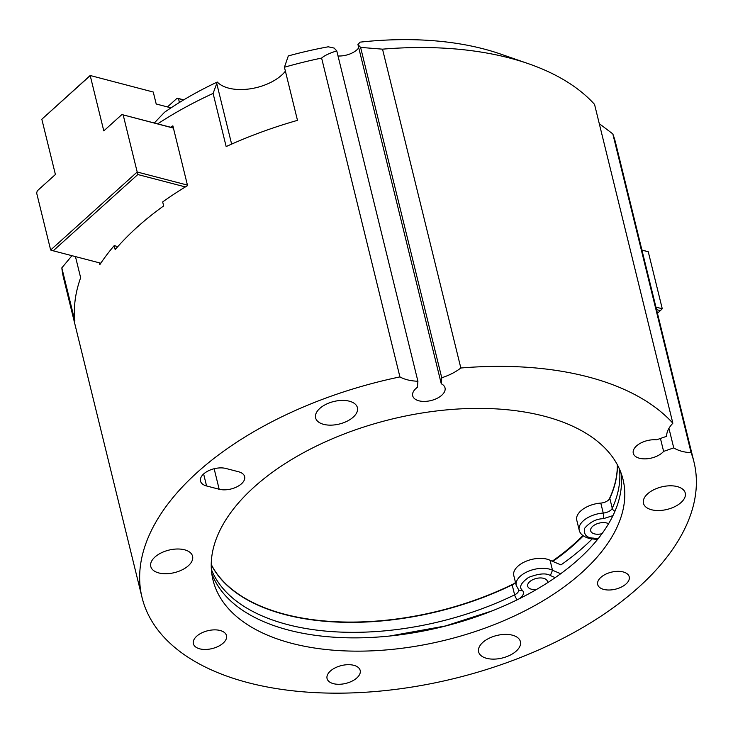 <?xml version="1.0" encoding="UTF-8"?>
<svg xmlns="http://www.w3.org/2000/svg" width="733" height="733" viewBox="0 0 733 733"><rect width="100%" height="100%" fill="white"/><g stroke="black" fill="none" stroke-linecap="round" stroke-linejoin="round"><path stroke-width="1.1" d="M321.613 58.072A284.166 153.096 166.2 0 0 284.431 67.225L288.316 55.928A251.694 135.605 -13.8 0 1 328.256 46.802L334.12 48.066L336.768 50.879C329.52 53.17 324.462 55.571 321.613 58.072L399.925 376.909A284.166 153.096 166.2 0 0 142.055 597.551A284.166 153.096 166.2 0 0 248.322 682.735A284.166 153.096 166.2 0 0 557.153 641.293A284.166 153.096 166.2 0 0 693.977 461.982A284.166 153.096 166.2 0 0 691.127 452.747L612.815 133.91L599.273 123.639M693.977 461.982L615.665 143.146A284.166 153.096 166.2 0 0 612.815 133.91M333.442 683.669A17.051 9.19 166.2 0 0 351.968 681.177A17.051 9.19 166.2 0 0 360.178 670.42A17.051 9.19 166.2 0 0 353.801 665.307A17.051 9.19 166.2 0 0 335.274 667.8A17.051 9.19 166.2 0 0 327.065 678.556A17.051 9.19 166.2 0 0 333.442 683.669M357.951 44.576L441.275 383.79L441.742 377.761L360.599 47.398L357.951 44.576L360.086 42.148A251.694 135.605 -13.8 0 1 483.478 48.882A251.694 135.605 -13.8 0 1 500.392 53.985L528.502 63.734A284.166 153.096 166.2 0 0 509.398 57.971A284.166 153.096 166.2 0 0 382.525 49.166L460.837 368.003A284.166 153.096 166.2 0 1 672.857 423.225L594.545 104.388A284.166 153.096 166.2 0 0 528.502 63.734M285.403 71.156A38.565 20.781 -13.8 0 1 228.65 88.134A38.565 20.781 -13.8 0 1 217.28 82.032L213.101 93.43A284.166 153.096 166.2 0 0 157.668 123.877M199.752 648.842A17.051 9.19 166.2 0 0 218.278 646.359A17.051 9.19 166.2 0 0 226.488 635.603A17.051 9.19 166.2 0 0 220.111 630.49A17.051 9.19 166.2 0 0 201.584 632.973A17.051 9.19 166.2 0 0 193.375 643.739A17.051 9.19 166.2 0 0 199.752 648.842M323.674 424.361A21.514 11.591 166.2 0 0 347.057 421.228A21.514 11.591 166.2 0 0 357.411 407.649A21.514 11.591 166.2 0 0 349.366 401.198A21.514 11.591 166.2 0 0 325.983 404.332A21.514 11.591 166.2 0 0 315.621 417.911A21.514 11.591 166.2 0 0 323.674 424.361M158.823 572.949A21.514 11.591 166.2 0 0 182.205 569.816A21.514 11.591 166.2 0 0 192.568 556.237A21.514 11.591 166.2 0 0 184.524 549.787A21.514 11.591 166.2 0 0 161.132 552.929A21.514 11.591 166.2 0 0 150.778 566.508A21.514 11.591 166.2 0 0 158.823 572.949M651.509 509.747A21.514 11.591 166.2 0 0 674.891 506.604A21.514 11.591 166.2 0 0 685.254 493.034A21.514 11.591 166.2 0 0 677.21 486.584A21.514 11.591 166.2 0 0 653.827 489.717A21.514 11.591 166.2 0 0 643.464 503.296A21.514 11.591 166.2 0 0 651.509 509.747M486.666 658.335A21.514 11.591 166.2 0 0 510.049 655.201A21.514 11.591 166.2 0 0 520.403 641.622A21.514 11.591 166.2 0 0 512.358 635.172A21.514 11.591 166.2 0 0 488.975 638.315A21.514 11.591 166.2 0 0 478.622 651.884A21.514 11.591 166.2 0 0 486.666 658.335M603.763 589.414A16.236 8.75 166.2 0 0 621.41 587.041A16.236 8.75 166.2 0 0 629.226 576.798A16.236 8.75 166.2 0 0 623.16 571.932A16.236 8.75 166.2 0 0 605.513 574.296A16.236 8.75 166.2 0 0 597.688 584.54A16.236 8.75 166.2 0 0 603.763 589.414M291.954 643.4A211.095 113.734 166.2 0 0 521.374 612.614A211.095 113.734 166.2 0 0 623.013 479.419A211.095 113.734 166.2 0 0 544.078 416.142A211.095 113.734 166.2 0 0 314.659 446.919A211.095 113.734 166.2 0 0 213.019 580.124A211.095 113.734 166.2 0 0 291.954 643.4M211.755 573.389A211.095 113.734 166.2 0 0 288.692 630.114A211.095 113.734 166.2 0 0 512.679 601.967A211.095 113.734 166.2 0 0 621.016 472.867M75.453 256.596L80.648 277.725A284.166 153.096 -13.8 0 0 74.885 321.017L61.829 267.875A284.166 153.096 166.2 0 0 63.734 278.714L142.055 597.551M71.953 255.689L61.829 267.875M117.821 246.59L114.192 245.647A284.166 153.096 166.2 0 0 99.798 264.714L99.331 262.817M170.551 127.23A284.166 153.096 -13.8 0 1 172.869 125.829L187.556 185.605A284.166 153.096 166.2 0 0 162.68 201.942L163.651 205.927A284.166 153.096 166.2 0 0 115.173 249.632L114.192 245.647M206.569 485.961L219.176 489.25A16.236 8.75 166.2 0 0 236.823 486.877A16.236 8.75 166.2 0 0 244.648 476.633A16.236 8.75 166.2 0 0 238.573 471.768L225.966 468.479A16.236 8.75 166.2 0 0 208.319 470.852A16.236 8.75 166.2 0 0 200.494 481.095A16.236 8.75 166.2 0 0 206.569 485.961L203.627 473.967M441.742 377.761A40.599 21.871 166.2 0 0 460.837 368.003M382.525 49.166L360.599 47.398M338.014 55.983A16.648 8.97 166.2 0 0 358.758 47.837M336.768 50.879L417.911 381.252L417.434 387.281A16.648 8.97 166.2 0 0 412.697 395.82A16.648 8.97 166.2 0 0 430.995 400.557A16.648 8.97 166.2 0 0 445.023 387.885A16.648 8.97 166.2 0 0 441.275 383.79M399.925 376.909A40.599 21.871 166.2 0 0 417.911 381.252M284.431 67.225L297.488 120.359A284.166 153.096 166.2 0 0 226.158 146.573L213.101 93.43M154.297 122.997L164.531 112.268A251.694 135.605 -13.8 0 1 217.28 82.032M660.442 438.462L663.622 451.391L673.737 447.881L668.945 428.356M673.737 447.881A40.599 21.871 166.2 0 0 691.127 452.747M672.857 423.225A40.599 21.871 166.2 0 0 666.59 436.318L656.475 439.837A16.648 8.97 166.2 0 0 639.863 443.538A16.648 8.97 166.2 0 0 633.285 453.278A16.648 8.97 166.2 0 0 646.323 458.821A16.648 8.97 166.2 0 0 663.622 451.391M583.303 535.878A211.095 113.734 -13.8 0 1 552.774 561.432M592.282 538.847A223.272 120.294 -13.8 0 1 560.956 564.905L550.052 560.278A21.11 11.371 166.2 0 0 525.9 561.322A21.11 11.371 166.2 0 0 513.787 575.533L516.243 585.493A21.11 11.371 -13.8 0 1 528.346 571.282A21.11 11.371 -13.8 0 1 552.499 570.237L550.052 560.278M171.027 107.861L156.202 103.994L153.261 92.037L90.177 75.499L41.827 119.241L90.214 75.618L103.793 130.886L121.898 114.559L173.4 127.973M173.428 128.101L121.898 114.559M123.199 115.017L137.19 172.008L187.428 185.092M185.376 186.924L137.813 174.536L137.19 172.008L50.65 250.017L36.65 193.026L37.291 190.827L55.406 174.5L41.827 119.241M137.813 174.536L53.207 250.805L100.806 263.202M167.454 106.926L177.184 98.158L183.736 99.862M177.184 98.158L178.486 98.607L179.429 102.483M183.598 99.945L178.486 98.607M50.65 250.017L53.207 250.805M90.177 75.499L153.261 92.037M657.446 313.266L660.36 310.636L656.557 309.647M641.906 249.999L648.265 251.767L641.943 250.118M655.943 307.118L662.265 308.758L648.265 251.767M662.265 308.758L660.36 310.636M617.323 464.667A210.692 113.514 -13.8 0 1 609.041 499.494M582.891 535.566A210.692 113.514 -13.8 0 1 574.544 543.547A210.692 113.514 -13.8 0 1 552.224 561.203M514.374 583.486A210.692 113.514 -13.8 0 1 211.232 564.41M515.464 582.35A8.118 4.371 -13.8 0 1 514.584 583.312A8.118 4.371 -13.8 0 1 512.175 584.888A210.728 113.533 -13.8 0 1 211.232 564.621M617.415 464.859A210.728 113.533 -13.8 0 1 609.81 498.339A8.118 4.371 -13.8 0 1 608.454 500.089A8.118 4.371 -13.8 0 1 600.794 503.085A21.11 11.371 166.2 0 0 576.761 520.164L579.207 530.124A21.11 11.371 -13.8 0 1 603.241 513.045L600.794 503.085M601.995 533.679A10.152 5.47 -13.8 0 1 590.67 530.829A10.152 5.47 -13.8 0 1 592.649 526.358A10.152 5.47 -13.8 0 1 608.564 523.756M536.419 589.515A10.152 5.47 -13.8 0 1 527.696 586.198A10.152 5.47 -13.8 0 1 529.675 581.727A10.152 5.47 -13.8 0 1 540.129 577.943A10.152 5.47 -13.8 0 1 547.414 581.361A10.152 5.47 -13.8 0 1 547.414 582.817M519.111 598.834L520.998 597.413C523.71 594.802 524.168 592.429 522.382 590.294C518.707 587.335 520.787 583.028 528.612 577.393C538.874 573.49 546.122 572.885 550.346 575.552L552.499 570.237L560.699 573.728M598.073 538.792L593.455 538.123L592.136 538.828M231.628 144.099L216.702 83.324M214.146 468.735L219.176 489.25M522.382 590.294A4.059 3.271 136.4 0 1 518.625 589.772A8.118 4.371 -13.8 0 1 517.031 593.272A8.118 4.371 -13.8 0 1 514.621 594.857A210.728 113.533 -13.8 0 1 211.37 569.449M619.532 469.193A210.728 113.533 -13.8 0 1 612.257 508.308A8.118 4.371 -13.8 0 1 610.901 510.058A8.118 4.371 -13.8 0 1 603.241 513.045A4.059 1.017 -94.2 0 1 603.378 518.68L612.953 515.629M609.81 498.339L612.257 508.308A4.059 3.143 24.6 0 0 614.978 511.194M550.346 575.552L555.211 577.622M593.455 538.123C586.519 537.894 583.56 534.632 584.595 528.337C589.983 522.052 596.241 518.836 603.378 518.68M389.855 636.006L445.371 625.991L492.191 610.864M517.315 599.722A4.059 1.274 -116 0 1 514.621 594.857L512.175 584.888M518.607 589.699L516.243 585.493M597.422 539.598L592.163 538.828C590.88 539.112 580.518 536.959 579.207 530.124"/></g></svg>
